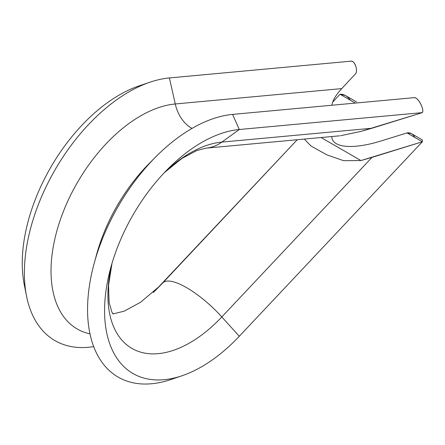 <?xml version="1.0" encoding="UTF-8"?>
<svg xmlns="http://www.w3.org/2000/svg" width="445" height="445" viewBox="0 0 445 445"><rect width="100%" height="100%" fill="white"/><g stroke="black" fill="none" stroke-linecap="round" stroke-linejoin="round"><path stroke-width="0.67" d="M176.654 377.393A147.846 85.362 120 0 1 94.162 263.423A147.846 85.362 120 0 1 155.555 157.085A147.846 85.362 120 0 1 232.596 114.404L414.284 97.639L415.458 97.872C419.335 99.296 424.302 109.904 422.355 112.618L371.992 128.238L221.827 142.1A52.855 39.95 84.7 0 1 206.057 148.146A52.855 39.95 -95.3 0 0 221.827 142.1L371.992 128.238L360.956 131.392L422.355 112.618L239.288 129.512L422.355 112.618C424.63 109.464 417.855 96.893 414.284 97.639L232.596 114.404L239.288 129.512A137.327 79.288 120 0 0 108.925 274.96A137.327 79.288 120 0 0 182.055 375.747L170.986 379.502A147.846 85.362 -60 0 1 92.249 270.994A147.846 85.362 -60 0 1 232.596 114.404L239.288 129.512L221.827 142.1A116.128 67.045 -60 0 0 164.411 172.577A116.128 67.045 -60 0 1 221.827 142.1L239.288 129.512A137.327 79.288 120 0 0 167.726 169.156A137.327 79.288 120 0 0 110.699 267.929A137.327 79.288 120 0 0 134.418 374.312A137.327 79.288 120 0 0 239.288 336.27L221.827 316.935A116.128 67.045 -60 0 1 134.346 349.709A116.128 67.045 -60 0 1 112.007 263.345A116.128 67.045 -60 0 0 134.346 349.709A116.128 67.045 -60 0 0 221.827 316.935L371.992 157.397L422.355 141.777L422.416 139.958L422.355 141.777L407.003 132.916L411.325 133.556M153.308 292.526L159.716 286.063A116.128 67.045 120 0 0 162.809 282.864A52.855 16.315 43.3 0 1 221.827 316.935A52.855 16.315 -136.7 0 0 162.809 282.864L156.963 288.744A137.327 79.288 -60 0 1 156.668 289.055A137.327 79.288 -60 0 0 156.963 288.744L297.221 139.736L162.809 282.864A116.128 67.045 120 0 1 159.716 286.063L140.642 302.216L124.133 311.183L114.404 313.58L112.752 313.575M25.532 290.14A137.327 79.288 -60 0 1 144.38 84.289A137.327 79.288 -60 0 0 138.979 85.935A137.327 79.288 -60 0 0 24.253 284.639L26.539 296.109A147.846 85.362 120 0 0 93.684 346.599A147.846 85.362 -60 0 1 31.484 225.12A147.846 85.362 -60 0 1 169.412 77.931A147.846 85.362 120 0 0 150.048 82.175A147.846 85.362 120 0 0 26.539 296.109M351.105 61.16L317.953 64.219L351.105 61.16C354.776 60.47 358.37 71.206 355.388 73.953L341.754 88.605C335.897 94.941 332.61 100.487 331.898 105.242C332.61 100.487 335.897 94.941 341.754 88.605L175.263 103.969A35.711 26.995 -95.3 0 0 192.045 128.399A35.711 26.995 84.7 0 1 175.263 103.969L169.412 77.931L317.953 64.219L169.412 77.931L175.263 103.969A126.647 73.119 120 0 0 61.95 215.235A126.647 73.119 120 0 0 89.985 333.861A126.647 73.119 120 0 1 61.95 215.235A126.647 73.119 120 0 1 175.263 103.969L341.754 88.605L355.388 73.953C357.875 71.651 355.761 62.862 352.379 61.432L351.105 61.16L351.856 61.154M96.554 254.64A126.647 73.119 -60 0 1 149.147 163.549A126.647 73.119 -60 0 0 96.554 254.64L94.162 263.423M182.055 375.747A137.327 79.288 120 0 0 239.288 336.27L422.355 141.777L407.003 132.916L381.626 140.787C353.146 149.754 332.048 147.957 331.798 136.543C332.048 147.957 353.146 149.754 381.626 140.787L407.003 132.916C410.223 132.332 412.827 133.834 414.812 137.422M350.421 100.247C347.289 95.998 343.829 94.001 340.036 94.251L355.327 103.079L340.036 94.251L345.359 95.475M340.036 94.251L332.665 102.166L340.036 94.251M321.084 137.533L360.956 160.55L422.355 141.777L239.288 336.27L221.827 316.935L371.992 157.397L360.956 160.55L321.084 137.533M304.291 139.079L310.96 145.988L326.825 154.849L343.618 160.69L360.956 160.55L343.618 160.69L326.825 154.849L310.96 145.988L304.291 139.079M415.218 97.711L414.284 97.639L415.435 97.867M360.956 131.392L340.603 135.719M113.125 314.059L111.884 312.067L109.108 302.4L108.524 285.395L112.029 263.279M164.366 172.627L181.844 158.481L196.901 150.493L206.057 148.146L339.646 135.82M150.048 82.175L138.979 85.935M155.555 157.085L149.147 163.549M345.481 95.541L356.484 101.894M411.375 133.589L422.383 139.941M351.973 61.193L352.562 61.532M415.302 97.755L415.891 98.095"/></g></svg>
